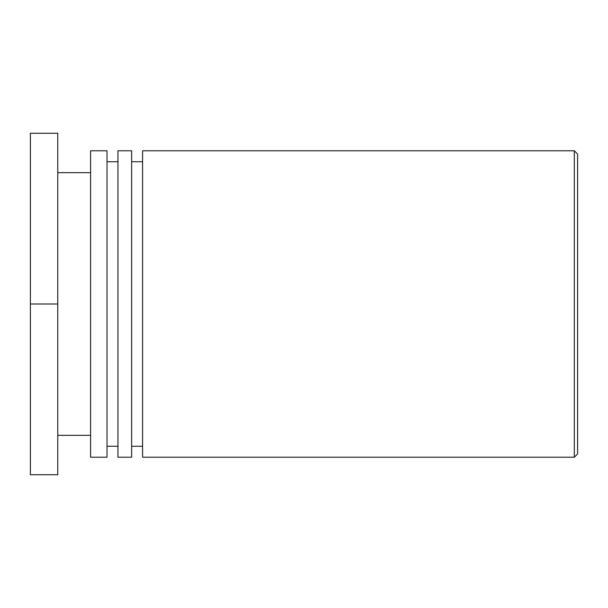 <?xml version="1.0" encoding="UTF-8"?>
<svg xmlns="http://www.w3.org/2000/svg" width="608" height="608" viewBox="0 0 608 608"><rect width="100%" height="100%" fill="white"/><g stroke="black" fill="none" stroke-linecap="round" stroke-linejoin="round"><path stroke-width="0.91" d="M577.6 304L577.6 154.067L574.317 150.784L574.317 457.216L577.6 453.933L577.6 304M574.317 150.784L142.576 150.784L142.576 457.216L574.317 457.216M142.576 161.728L131.632 161.728M131.632 457.216L131.632 150.784L117.952 150.784L117.952 457.216L131.632 457.216M117.952 161.728L107.008 161.728M107.008 457.216L107.008 150.784L90.592 150.784L90.592 457.216L107.008 457.216M90.592 172.672L57.76 172.672M57.76 304L57.76 133.274L30.4 133.274L30.4 304L57.76 304L57.76 474.726L30.4 474.726L30.4 304M142.576 446.272L131.632 446.272M117.952 446.272L107.008 446.272M90.592 435.328L57.76 435.328"/></g></svg>
